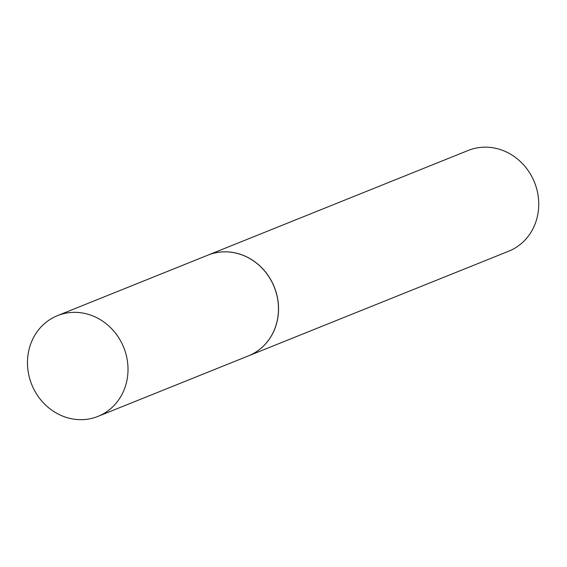 <?xml version="1.0" encoding="UTF-8"?>
<svg xmlns="http://www.w3.org/2000/svg" width="567" height="567" viewBox="0 0 567 567"><rect width="100%" height="100%" fill="white"/><g stroke="black" fill="none" stroke-linecap="round" stroke-linejoin="round"><path stroke-width="0.85" d="M127.136 359.315A54.29 49.598 68.1 0 1 97.999 416.384A54.29 49.598 68.1 0 1 28.35 372.717A54.29 49.598 68.1 0 1 57.487 315.642A54.29 49.598 68.1 0 1 127.136 359.315M57.487 315.642L207.94 255.129A54.29 49.598 68.1 0 1 277.589 298.802A54.29 49.598 68.1 0 1 248.459 355.87L97.999 416.384M207.976 255.115A54.29 49.598 68.1 0 1 208.011 255.107L468.214 150.453A54.29 49.598 68.1 0 1 479.087 147.576A54.29 49.598 68.1 0 1 536.488 188.138A54.29 49.598 68.1 0 1 508.734 251.188L248.523 355.842A54.29 49.598 68.1 0 1 248.495 355.856M208.011 255.107A54.29 49.598 68.1 0 1 218.876 252.23A54.29 49.598 68.1 0 1 276.278 292.785A54.29 49.598 68.1 0 1 248.523 355.842"/></g></svg>
